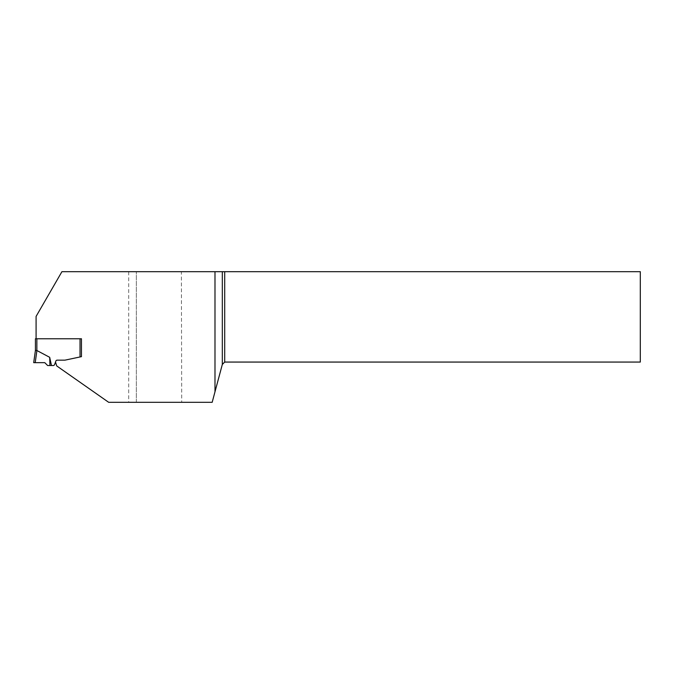 <?xml version="1.0" encoding="UTF-8"?>
<svg xmlns="http://www.w3.org/2000/svg" width="674" height="674" viewBox="0 0 674 674"><rect width="100%" height="100%" fill="white"/><g stroke="black" fill="none" stroke-linecap="round" stroke-linejoin="round"><path stroke-width="0.51" stroke-dasharray="3.37 2.53" d="M35.208 362.671L36.91 350.531A12.359 1.432 98 0 0 36.859 350.514L35.427 350.387L35.427 338.769L80.029 338.769L36.084 338.769L36.084 316.426L61.924 271.681L181.373 271.681L181.719 402.319L108.683 402.319L56.734 365.94L55.504 362.039L55.849 361.096L54.586 364.575A1.432 1.432 0 0 1 53.238 365.519L47.627 365.519L44.787 362.671L33.7 362.671M80.029 356.959L65.496 360.042A4.777 4.777 0 0 1 64.502 360.152L57.197 360.152A1.432 1.432 0 0 0 55.849 361.096A1.432 1.432 0 0 1 57.197 360.152L64.502 360.152A4.777 4.777 0 0 0 65.496 360.042L81.461 356.656L81.461 338.769L80.029 338.769L80.029 356.959M36.91 350.531L49.682 357.313L51.477 365.519M49.682 357.313L49.943 365.519M181.719 402.319L212.175 402.319L222.319 364.457L224.703 362.064L640.3 362.064L640.3 271.681L181.373 271.681M55.504 362.039L55.849 361.096M64.502 360.152A4.777 4.777 0 0 0 65.496 360.042L81.461 356.656L81.461 338.769L36.084 338.769M136.342 402.319L136.342 271.681L136.342 402.319M44.787 362.671L33.7 362.671L44.787 362.671M36.859 350.514L36.859 338.769M81.461 356.656L81.461 338.769M128.7 271.681L128.7 402.319"/><path stroke-width="1.01" d="M65.496 360.042L81.461 356.656L80.029 356.959L80.029 338.769L35.427 338.769L35.427 350.387L33.7 362.671L44.787 362.671L47.627 365.519L53.238 365.519A1.432 1.432 0 0 0 54.586 364.575L55.849 361.096A1.432 1.432 0 0 1 57.197 360.152L64.502 360.152A4.777 4.777 0 0 0 65.496 360.042M51.477 365.519L49.682 357.313L36.91 350.531A12.359 1.432 98 0 0 36.859 350.514L35.427 350.387L33.7 362.671L35.427 350.387M80.029 338.769L81.461 338.769L81.461 356.656L81.461 338.769L80.029 338.769M49.682 357.313L49.943 365.519M214.989 271.681L214.989 391.813L222.319 364.457L224.703 362.064L640.3 362.064L640.3 271.681L61.924 271.681L36.084 316.426L36.084 338.769M214.989 391.813L212.175 402.319L108.683 402.319L56.734 365.94L55.504 362.039M55.849 361.096A1.432 1.432 0 0 1 57.197 360.152L64.502 360.152M224.703 271.681L224.703 362.064M222.319 271.681L222.319 364.457M44.787 362.671L33.7 362.671L44.787 362.671M36.859 338.769L36.859 350.514M81.461 338.769L81.461 356.656M36.91 350.531L35.208 362.671"/></g></svg>
